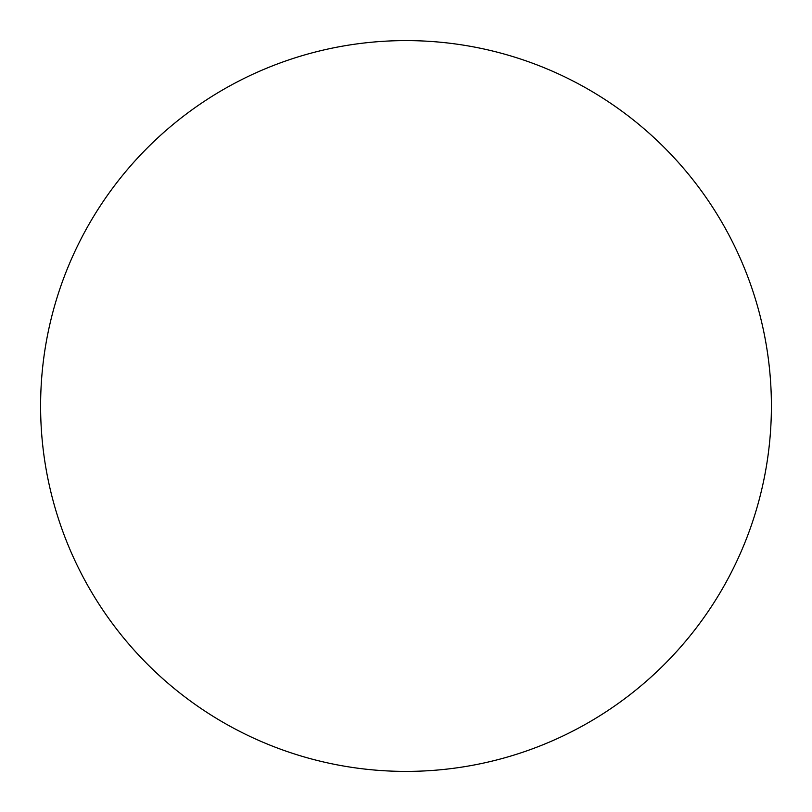<?xml version="1.0" encoding="UTF-8"?>
<svg xmlns="http://www.w3.org/2000/svg" width="812" height="812" viewBox="0 0 812 812"><rect width="100%" height="100%" fill="white"/><g stroke="black" fill="none" stroke-linecap="round" stroke-linejoin="round"><path stroke-width="1.22" d="M406 40.6A365.4 365.4 0 0 1 771.4 406A365.4 365.4 0 0 1 406 771.4A365.4 365.4 0 0 1 40.6 406A365.4 365.4 0 0 1 406 40.6M40.6 406A365.4 365.4 0 0 0 406 771.4A365.4 365.4 0 0 0 771.4 406A365.4 365.4 0 0 0 406 40.6A365.4 365.4 0 0 0 40.6 406"/></g></svg>
